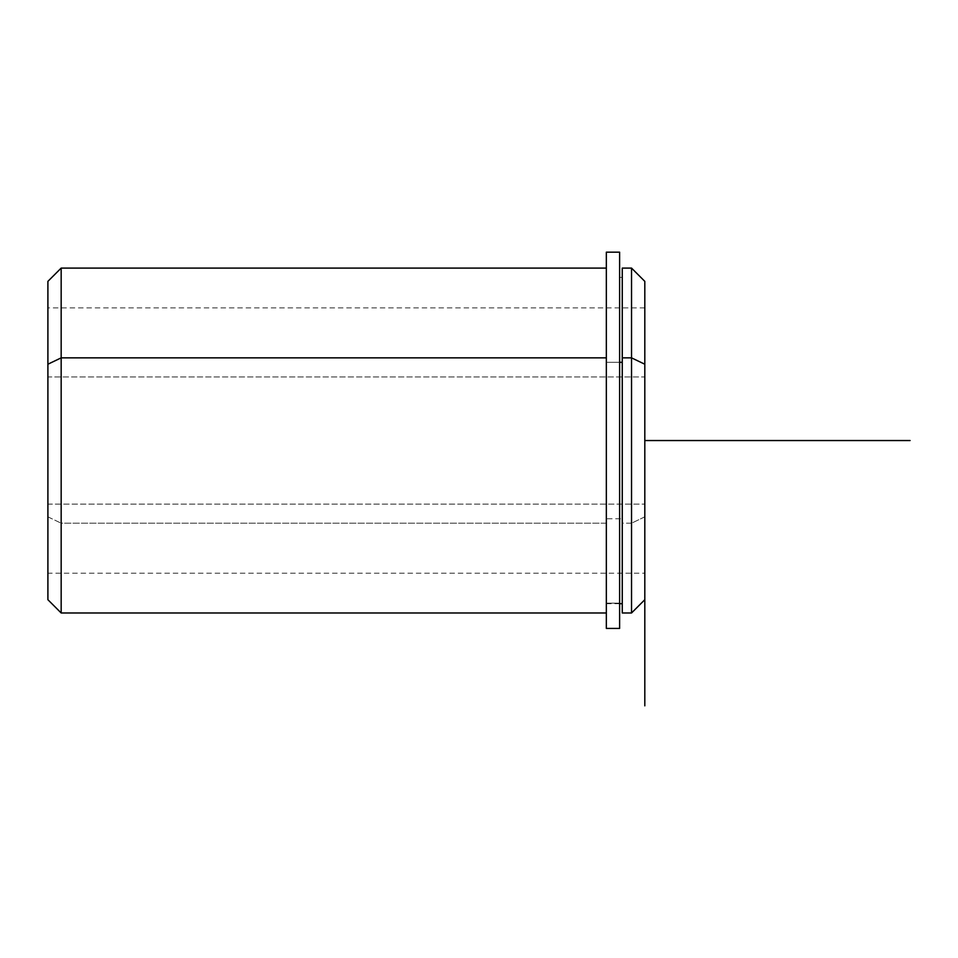 <?xml version="1.0" encoding="UTF-8"?>
<svg xmlns="http://www.w3.org/2000/svg" width="958" height="958" viewBox="0 0 958 958"><rect width="100%" height="100%" fill="white"/><g stroke="black" fill="none" stroke-linecap="round" stroke-linejoin="round"><path stroke-width="0.72" stroke-dasharray="4.79 3.59" d="M606.342 362.316L619.61 362.316L606.342 362.316L606.342 277.377L606.342 603.684L606.342 362.316L606.342 603.468L606.342 518.757L622.257 518.757L606.342 518.757L606.342 362.316M622.257 362.316L622.257 603.684L622.257 362.316M644.806 504.124L644.806 376.937L47.9 376.937L47.9 573.183L47.9 504.124L644.806 504.124L47.9 504.124L47.9 307.889L47.9 376.937L644.806 376.937L644.806 307.889L644.806 504.124M606.342 357.861L606.342 612.976L606.342 523.2L61.168 523.2L61.168 612.976L61.168 523.2L606.342 523.2L606.342 357.861M622.257 603.684L622.257 357.861M622.257 268.096L622.257 523.2L631.538 523.2L631.538 612.976L631.538 523.2L622.257 523.2L622.257 612.976M644.806 364.22L644.806 516.841L631.538 523.2L631.538 268.096L631.538 523.2L644.806 516.841L644.806 573.183L47.9 573.183L47.9 364.22M644.806 440.536L644.806 281.353M61.168 268.096L61.168 523.2L61.168 268.096M47.9 504.124L47.9 324.127L47.9 504.124M47.9 281.353L47.9 516.841L61.168 523.2L47.9 516.841L47.9 599.708M606.342 252.17L606.342 628.424L619.61 628.424L619.61 252.17M619.61 628.424L619.61 252.17L619.61 628.424L619.61 603.145L606.342 603.145L606.342 628.424L606.342 603.145L619.61 603.145L606.342 603.145L606.342 277.377L606.342 603.145L619.61 603.145L619.61 277.377L619.61 628.424L606.342 628.424L606.342 252.17L606.342 628.424M619.61 603.684L606.342 603.684M622.257 277.377L619.61 277.377M644.806 307.889L47.9 307.889"/><path stroke-width="1.44" d="M619.61 362.316L622.257 362.316L619.61 362.316M644.806 573.183L644.806 364.22L631.538 357.861L631.538 268.096L631.538 357.861L622.257 357.861L631.538 357.861L631.538 612.976L622.257 612.976L622.257 357.861L622.257 603.684L619.61 603.684M622.257 357.861L622.257 268.096L631.538 268.096L644.806 281.353L644.806 705.83M644.806 599.708L631.538 612.976L631.538 357.861L644.806 364.22M606.342 612.976L61.168 612.976L47.9 599.708L47.9 364.22L61.168 357.861L61.168 612.976L61.168 357.861L606.342 357.861L61.168 357.861L61.168 268.096L61.168 357.861L47.9 364.22L47.9 573.183M47.9 364.22L47.9 281.353L61.168 268.096L606.342 268.096M619.61 252.17L619.61 628.424L606.342 628.424L606.342 252.17L619.61 252.17M606.342 628.424L619.61 628.424M644.806 440.536L910.1 440.536"/></g></svg>
